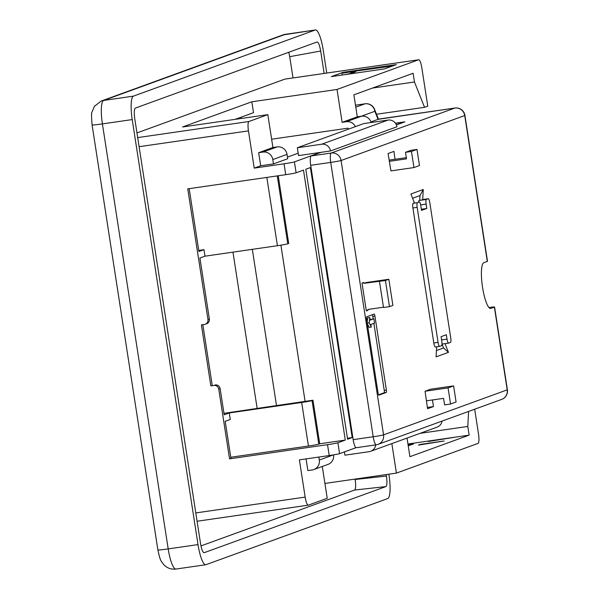 <?xml version="1.0" encoding="UTF-8"?>
<svg xmlns="http://www.w3.org/2000/svg" width="599" height="599" viewBox="0 0 599 599"><rect width="100%" height="100%" fill="white"/><g stroke="black" fill="none" stroke-linecap="round" stroke-linejoin="round"><path stroke-width="0.9" d="M487.309 261.411L464.727 115.532A8.82 0.389 171.2 0 0 464.921 115.412L487.504 261.291A8.82 0.389 171.2 0 1 487.309 261.411L483.85 262.669A23.159 5.054 81.8 0 0 482.539 287.288A23.159 5.054 81.8 0 0 490.701 308.448A23.159 5.054 81.8 0 0 490.925 308.388L494.385 307.13A8.82 0.389 -8.8 0 0 494.579 307.017A8.82 0.389 -8.8 0 0 488.964 307.519M324.92 483.445L396.418 473.105L478.024 443.41A8.82 1.924 81.8 0 0 478.519 434.035L474.678 409.222M391.851 443.597L396.418 473.105M333.568 454.873A8.82 8.603 70 0 1 328.057 464.367L313.801 469.549A8.82 8.603 -110 0 0 319.304 460.025L318.848 457.059M329.218 455.554L327.526 444.668A8.82 0.389 -8.8 0 0 337.896 442.766L339.581 453.653A8.82 0.389 171.2 0 1 329.218 455.554L299.395 459.875L305.161 497.103A8.82 1.924 81.8 0 0 308.268 505.159A8.82 1.924 81.8 0 0 308.35 505.144L327.219 498.278L322.292 466.464M241.337 118.467L241.135 117.179M235.108 119.373L253.504 112.679L251.82 101.793L182.628 126.966L267.828 114.634L248.959 121.5A8.82 1.924 81.8 0 0 248.465 130.882L254.231 168.117L260.685 165.766L273.466 163.916L272.792 159.559A8.82 8.603 -110 0 0 262.924 152.086L258.663 152.7L260.685 165.766M258.663 152.7L272.919 147.511L267.828 114.634M272.919 147.511L277.18 146.897A8.82 8.603 70 0 1 287.048 154.377L287.722 158.728L273.466 163.916M348.191 129.242L348.026 128.164L271.632 139.215M355.432 126.614A8.82 8.603 -110 0 0 346.379 121.724L342.119 122.338L357.296 116.82L361.556 116.206A8.82 8.603 70 0 1 371.163 122.51M251.82 101.793L337.027 89.461L342.119 122.338M287.468 157.095L298.167 153.202M223.959 413.325L305.093 401.375L280.909 245.171M430.187 440.819L454.049 437.367L428.345 441.493L430.187 440.819L430.247 441.216M420.273 444.428L444.129 440.976L418.424 445.102L420.273 444.428L420.333 444.825M407.994 444.308L410.6 443.934L408.293 444.772L408.451 445.761M408.293 444.772L413.407 444.031L408.219 445.791M407.028 438.079L409.911 456.693L469.144 435.144L467.797 426.436L468.59 411.431M407.941 444.001L469.144 435.144M392.465 66.025L343.16 72.756L343.092 72.322L331.322 76.605L384.58 68.9L396.343 64.617L343.092 72.322M372.615 68.9L372.548 68.503M350.812 73.445L350.655 72.457L355.769 71.715L351.156 73.392L344.5 74.695M342.171 75.032L341.887 73.22L352.961 71.618L350.655 72.457M378.531 394.808L384.131 392.772A2.209 0.479 81.8 0 0 384.251 390.428L373.873 323.378M373.177 318.878L372.795 316.399A2.209 0.479 81.8 0 0 372.338 314.73M373.873 318.773L370.182 320.121L369.778 317.507L369.201 322.779L371.26 327.084L370.856 324.471L374.547 323.131L373.873 318.773L370.115 319.679M367.314 323.587L369.134 327.391L371.26 327.084M369.778 317.507L367.651 317.814L367.135 322.464M384.251 390.428L386.385 390.121L374.922 316.092A2.209 0.479 -98.2 0 0 374.143 314.078A2.209 0.479 -98.2 0 0 374.128 314.086L366.745 316.766A2.209 0.479 -98.2 0 0 366.618 319.117L378.081 393.146A2.209 0.479 -98.2 0 0 378.853 395.16L386.258 392.465L384.131 392.772M386.385 390.121A2.209 0.479 -98.2 0 1 386.258 392.465M388.841 279.269L385.434 280.512L389.477 306.643L392.892 305.4L388.841 279.269L365.839 282.601L363.81 283.342L363.675 282.466L362.013 283.072L366.326 310.941L367.988 310.334L367.853 309.466L383.465 307.205M453.593 385.891L448.059 387.905L450.553 404.018L456.086 402.004L453.593 385.891L430.584 389.223L425.05 391.237L427.566 408.72L433.466 406.571L432.448 399.96M406.317 157.657L394.996 159.297L393.962 151.39L388.062 153.539L390.937 170.895L413.946 167.563L419.48 165.549L416.986 149.436L411.026 150.297L405.486 152.311L406.496 158.847L389.455 161.311M424.04 199.347A4.41 0.966 81.8 0 0 423.995 199.347A4.41 0.966 81.8 0 0 423.95 199.362L422.707 199.811L423.253 189.494L410.892 193.994L414.403 202.836L413.16 203.286A4.41 0.966 81.8 0 0 412.906 207.98L433.803 342.972A4.41 0.966 81.8 0 0 435.361 347.001A4.41 0.966 81.8 0 0 435.406 346.986L439.576 346.387M443.597 347.959L436.439 350.565L443.597 347.959L448.464 352.354L445.005 343.646M448.464 352.354L436.102 356.854L436.634 346.814M385.434 280.512L363.81 283.342M389.477 306.643L383.51 307.504L379.466 281.373M416.986 149.436L411.453 151.45L413.946 167.563M411.453 151.45L405.486 152.311M450.553 404.018L444.585 404.879L443.574 398.35L426.533 400.813M448.059 387.905L425.05 391.237M327.526 444.668L229.544 458.849L218.762 389.17A4.41 4.298 -110 0 0 213.828 385.434L210.841 385.868L201.406 324.905L204.386 324.471A4.41 4.298 -110 0 0 207.973 319.499L187.749 188.865L285.73 174.683L284.046 163.797L254.231 168.117M189.179 188.655L198.905 251.498L203.982 249.656L204.993 256.185L199.916 258.034L209.358 318.997A4.41 4.298 70 0 1 206.603 323.76L205.217 324.261M339.581 453.653L356.023 447.67M230.757 457.254L308.425 446.015L301.686 402.476L229.26 412.951L230.271 419.48L225.202 421.329L230.929 458.34L229.544 458.849M301.686 402.476A8.82 0.389 -8.8 0 0 312.049 400.566L312.97 400.229L319.716 443.777L345.279 440.078L337.896 442.766M308.425 446.015A8.82 0.389 -8.8 0 0 318.795 444.114L319.716 443.777M330.491 150.963A7.937 7.742 -110 0 0 321.611 144.239L297.329 147.751L363.758 123.581L388.04 120.07A7.937 7.742 70 0 1 396.92 126.793L330.491 150.963L320.48 152.416L294.416 161.895L296.101 172.782L303.483 170.094L345.279 440.078M296.101 172.782A8.82 0.389 171.2 0 1 285.73 174.683M376.509 114.252L424.526 107.311L427.761 106.135L421.823 67.814A8.82 1.924 81.8 0 0 418.716 59.75A8.82 1.924 81.8 0 0 418.634 59.773L337.027 89.461M424.526 107.311L414.471 81.988L413.123 73.28L353.889 94.829L357.296 116.82M306.067 458.909L307.871 470.582L312.131 469.968A8.82 8.603 -110 0 0 313.801 469.549M386.235 474.573L386.46 476.033C387.246 481.993 387.059 485.504 385.906 486.583L204.139 552.705C202.791 552.54 201.593 549.53 200.553 543.667L134.753 118.647C133.974 112.694 134.161 109.183 135.314 108.105L317.073 41.975C318.421 42.147 319.619 45.157 320.667 51.012L289.714 56.673L293.008 77.937M355.11 479.08L355.17 479.485L386.46 476.033M289.714 56.673L288.793 52.27M385.906 486.583L354.615 490.034L200.964 545.929M354.615 490.034C355.769 488.956 355.956 485.437 355.17 479.485M418.634 59.773L284.862 79.128L136.969 132.933M133.457 96.125L315.216 30.002L285.401 34.315L103.642 100.445L133.457 96.125A22.051 4.814 81.8 0 0 132.214 119.583L102.399 123.896L168.192 548.901L198.014 544.588L132.214 119.583M198.014 544.588A22.051 4.814 81.8 0 0 205.786 564.737A22.051 4.814 81.8 0 0 205.996 564.685L387.755 498.555A22.051 4.814 81.8 0 0 388.998 475.104L388.856 474.198M157.881 549.919A13.23 0.584 -8.8 0 0 168.192 548.901A22.051 4.814 81.8 0 0 175.964 569.05C171.142 569.567 167.091 568.122 163.804 564.707C160.659 560.267 160.472 561.712 157.881 549.919L92.089 124.914C91.392 116.738 91.377 112.425 92.036 111.968L94.44 106.278L101.134 101.074L282.9 34.944L315.433 29.95A22.051 4.814 81.8 0 1 323.205 50.099L326.755 73.056M320.667 51.012L324.134 73.437M232.959 252.142L257.166 408.518M210.841 385.868L213.828 385.434M420.034 433.347L467.797 426.436M372.488 88.06L414.471 81.988M305.789 169.255L347.585 439.239L352.197 437.562L310.402 167.578L305.789 169.255M401.832 122.96L396.343 124.809M320.48 152.416L298.542 155.59L297.329 147.751M401.809 122.825A8.82 0.389 -8.8 0 0 402.004 122.705A8.82 0.389 -8.8 0 0 395.512 123.334M284.046 163.797A8.82 0.389 -8.8 0 0 294.416 161.895M204.993 256.185L277.419 245.71L266.847 177.416M198.741 250.412L203.982 249.656M252.321 249.341L276.528 405.718M277.419 245.71A8.82 0.389 171.2 0 0 287.782 243.8L288.703 243.471L278.228 175.769M305.093 401.375L312.97 400.229M215.206 384.932A4.41 4.298 70 0 1 220.14 388.669L224.191 414.8L229.26 412.951M212.226 385.359L202.836 324.695M347.427 438.251L352.197 437.562M370.961 121.911L378.044 119.336L374.854 111.294L361.242 116.243M395.437 123.222L404.849 121.859L396.396 124.936M321.116 152.318L311.195 155.927L331.225 153.03L454.858 108.052L378.044 119.336M310.701 165.309L353.17 439.651L373.192 436.753L330.723 162.411L310.701 165.309A8.82 1.924 -98.2 0 1 311.195 155.927M376.217 444.817L356.368 447.685A8.82 1.924 -98.2 0 1 356.278 447.708A8.82 1.924 -98.2 0 1 353.17 439.651M455.038 108.03A8.82 1.924 81.8 0 0 454.941 108.03L378.441 119.111M375.7 444.9A7.937 7.742 -110 0 1 369.201 451.668L344.919 455.18L344.41 451.893M442.077 421.082A7.937 7.742 70 0 1 437.135 427.124L370.699 451.294M365.165 103.792A8.82 1.924 81.8 0 0 365.068 103.799A8.82 8.82 0 0 1 374.532 109.273A8.82 6.357 158.3 0 1 374.854 111.294A8.82 8.603 70 0 0 364.986 103.822L355.492 105.192L365.068 103.799A8.82 1.924 81.8 0 0 364.986 103.822L355.799 107.161M433.466 406.571L427.364 407.455M395.175 159.229L389.08 160.113M367.988 310.334L366.274 310.582M426.795 208.459L421.531 210.376L420.857 206.019A4.41 0.966 81.8 0 0 419.307 201.99A4.41 0.966 81.8 0 0 419.263 201.998L417.421 202.672A4.41 0.966 81.8 0 0 417.166 207.359L438.064 342.351A4.41 0.966 81.8 0 0 439.621 346.387A4.41 0.966 81.8 0 0 439.666 346.372L441.508 345.698A4.41 0.966 81.8 0 0 441.755 341.011L441.081 336.653L446.345 334.744L447.019 339.101A4.41 0.966 81.8 0 0 448.569 343.13A4.41 0.966 81.8 0 0 448.614 343.115L450.455 342.448A4.41 0.966 81.8 0 0 450.71 337.754L429.812 202.762A4.41 0.966 81.8 0 0 428.255 198.733A4.41 0.966 81.8 0 0 428.21 198.741L426.368 199.415A4.41 0.966 81.8 0 0 426.121 204.109L426.795 208.459L421.359 209.246M418.664 202.08A4.41 0.966 -98.2 0 1 419.128 200.463L422.707 199.811M443.567 347.967L442.025 344.073M423.253 189.494L420.004 195.551L412.584 198.254M419.727 200.246L419.974 195.559M369.201 322.779L367.232 323.063M343.16 72.756L341.887 73.22M490.469 308.455L490.925 308.388M308.178 505.167L197.078 521.242L308.268 505.159M464.921 115.412A8.82 8.82 0 0 0 454.941 108.03A8.82 1.924 81.8 0 0 454.858 108.052A8.82 8.603 -110 0 1 464.727 115.532L341.093 160.51L383.562 434.844L507.196 389.867L494.385 307.13M207.973 319.499L209.358 318.997M507.39 389.754A8.82 0.389 171.2 0 1 507.196 389.867A8.82 8.603 -110 0 1 501.692 399.391A8.82 8.82 0 0 0 507.39 389.754L494.579 307.017M272.792 159.559L287.048 154.377M262.924 152.086L277.18 146.897M318.795 444.114L312.049 400.566M248.465 130.882L139.095 146.703M195.791 512.924L305.161 497.103M137.688 137.598L248.959 121.5M319.304 460.025L333.373 454.911M346.379 121.724L361.556 116.206M287.782 243.8L277.27 175.911M220.14 388.669L218.762 389.17M331.225 153.03A8.82 1.924 81.8 0 0 330.723 162.411A8.82 0.389 171.2 0 0 341.093 160.51A8.82 8.603 -110 0 0 331.225 153.03M383.562 434.844A8.82 0.389 171.2 0 1 373.192 436.753A8.82 1.924 -98.2 0 0 376.307 444.81A8.82 8.82 0 0 0 378.059 444.368A8.82 8.603 -110 0 0 383.562 434.844M356.278 447.708L376.307 444.81A8.82 1.924 -98.2 0 0 376.389 444.787A8.82 8.603 -110 0 0 378.059 444.368L501.692 399.391M321.611 144.239L388.04 120.07M428.21 198.741L423.95 199.362M426.368 199.415L419.128 200.463M426.121 204.109L420.655 204.895M417.421 202.672L413.16 203.286M417.166 207.359L412.906 207.98M438.064 342.351L433.803 342.972M447.019 339.101L441.583 339.888M448.524 343.13L441.972 344.081L448.569 343.13M374.922 316.092L372.795 316.399M101.134 101.074A13.23 12.901 70 0 1 103.642 100.445A22.051 4.814 81.8 0 0 102.399 123.896A13.23 0.584 -8.8 0 1 92.089 124.914M285.611 34.263A22.051 4.814 81.8 0 0 285.401 34.315A13.23 12.901 70 0 0 282.9 34.944M418.716 59.75L284.944 79.105M374.532 109.273L378.433 119.104M428.255 198.733L423.995 199.347M439.621 346.387L435.361 347.001M175.964 569.05L205.786 564.737"/></g></svg>
